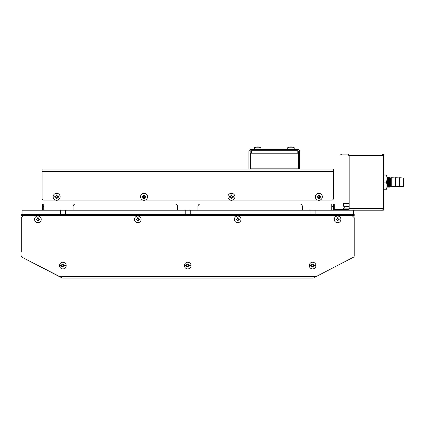 <?xml version="1.0" encoding="UTF-8"?>
<svg xmlns="http://www.w3.org/2000/svg" width="425" height="425" viewBox="0 0 425 425"><rect width="100%" height="100%" fill="white"/><g stroke="black" fill="none" stroke-linecap="round" stroke-linejoin="round"><path stroke-width="0.64" d="M351.725 215.634L354.222 215.634L354.222 214.386L21.25 214.386L21.25 215.634L351.725 215.634L351.725 214.386M43.727 210.221L43.727 203.979L42.479 203.979L42.479 210.221M73.111 206.476L73.111 210.221L73.111 206.476A2.497 2.497 0 0 1 75.608 203.979L174.999 203.979L75.608 203.979M200.472 203.979L299.864 203.979L200.472 203.979A2.497 2.497 0 0 0 197.976 206.476L197.976 210.221L197.976 206.476M332.993 210.221L332.993 203.979L331.744 203.979L331.744 210.221M299.864 203.979A2.497 2.497 0 0 1 302.361 206.476L302.361 210.221M174.999 203.979A2.497 2.497 0 0 1 177.496 206.476L177.496 210.221M315.095 214.386L315.095 210.221L335.075 210.221L335.075 209.387L333.413 209.387L333.413 210.221M335.075 210.221L383.355 210.221L383.084 209.387L383.355 209.387L383.355 155.662L383.355 208.59L383.355 189.205L386.415 189.205L386.893 187.351L386.893 175.052L383.355 175.052L383.355 154.031L340.117 154.031L340.117 154.865L341.727 154.865L341.727 154.031M315.095 210.221L22.084 210.221L22.084 214.386M60.377 214.386L60.377 210.221M65.37 214.386L65.37 210.221M185.236 214.386L185.236 210.221M190.23 214.386L190.23 210.221M310.101 214.386L310.101 210.221M353.388 214.386L353.388 210.221M354.222 217.712L354.222 255.823L354.222 217.712L352.553 216.049L22.913 216.049L21.25 217.712L21.25 251.844M354.222 255.823A1.663 1.663 0 0 1 353.324 257.306L314.649 277.35M312.864 278.067L62.608 278.067L22.148 257.306A1.663 1.663 0 0 1 21.25 255.823M60.823 277.35L62.608 278.067M316.482 276.399L58.99 276.399L22.148 257.306M59.542 265.577A3.331 3.331 0 0 0 62.873 268.908A3.331 3.331 0 0 0 66.199 265.577A3.331 3.331 0 0 0 62.873 262.246A3.331 3.331 0 0 0 59.542 265.577L61.412 265.577A1.456 1.456 0 0 1 62.873 264.122A1.456 1.456 0 0 1 64.329 265.577A1.456 1.456 0 0 1 62.873 267.033A1.456 1.456 0 0 1 61.412 265.577M62.082 265.577A0.792 0.792 0 0 0 62.873 266.369A0.792 0.792 0 0 0 63.66 265.577A0.792 0.792 0 0 0 62.873 264.786A0.792 0.792 0 0 0 62.082 265.577M184.407 265.577A3.331 3.331 0 0 0 187.733 268.908A3.331 3.331 0 0 0 191.064 265.577A3.331 3.331 0 0 0 187.733 262.246A3.331 3.331 0 0 0 184.407 265.577L186.278 265.577A1.456 1.456 0 0 1 187.733 264.122A1.456 1.456 0 0 1 189.194 265.577A1.456 1.456 0 0 1 187.733 267.033A1.456 1.456 0 0 1 186.278 265.577M186.947 265.577A0.792 0.792 0 0 0 187.733 266.369A0.792 0.792 0 0 0 188.525 265.577A0.792 0.792 0 0 0 187.733 264.786A0.792 0.792 0 0 0 186.947 265.577M309.267 265.577A3.331 3.331 0 0 0 312.598 268.908A3.331 3.331 0 0 0 315.929 265.577A3.331 3.331 0 0 0 312.598 262.246A3.331 3.331 0 0 0 309.267 265.577L311.142 265.577A1.456 1.456 0 0 1 312.598 264.122A1.456 1.456 0 0 1 314.054 265.577A1.456 1.456 0 0 1 312.598 267.033A1.456 1.456 0 0 1 311.142 265.577M311.807 265.577A0.792 0.792 0 0 0 312.598 266.369A0.792 0.792 0 0 0 313.39 265.577A0.792 0.792 0 0 0 312.598 264.786A0.792 0.792 0 0 0 311.807 265.577M337.572 216.049A3.331 3.331 0 0 0 334.241 219.38A3.331 3.331 0 0 0 337.572 222.711A3.331 3.331 0 0 1 334.241 219.38A3.331 3.331 0 0 1 337.572 216.049A3.331 3.331 0 0 1 340.903 219.38A3.331 3.331 0 0 1 337.572 222.711M338.002 217.834A1.604 1.604 0 0 0 337.142 217.834L336.919 218.949L336.026 218.949A1.604 1.604 0 0 0 336.026 219.805L336.919 219.805L337.142 220.926A1.604 1.604 0 0 0 338.002 220.926L338.226 219.805L339.118 219.805A1.604 1.604 0 0 0 339.118 218.949L338.226 218.949L338.002 217.834M337.142 220.033L337.142 220.251A0.972 0.972 0 0 0 338.002 220.251M336.696 218.949A0.972 0.972 0 0 0 336.696 219.805M337.142 218.503A0.972 0.972 0 0 1 338.002 218.503L338.226 218.949M338.449 218.949A0.972 0.972 0 0 1 338.449 219.805L338.109 219.969M237.681 216.049A3.331 3.331 0 0 0 234.35 219.38A3.331 3.331 0 0 0 237.681 222.711A3.331 3.331 0 0 1 234.35 219.38A3.331 3.331 0 0 1 237.681 216.049A3.331 3.331 0 0 1 241.012 219.38A3.331 3.331 0 0 1 237.681 222.711M238.112 217.834A1.604 1.604 0 0 0 237.251 217.834L237.023 218.949L236.135 218.949A1.604 1.604 0 0 0 236.135 219.805L237.251 220.033L237.251 220.926A1.604 1.604 0 0 0 238.112 220.926L238.335 219.805L239.227 219.805A1.604 1.604 0 0 0 239.227 218.949L238.335 218.949L238.112 217.834M237.251 220.033L237.251 220.251A0.972 0.972 0 0 0 238.112 220.251M236.805 218.949A0.972 0.972 0 0 0 236.805 219.805M237.251 218.503A0.972 0.972 0 0 1 238.112 218.503L238.335 218.949M238.558 218.949A0.972 0.972 0 0 1 238.558 219.805L238.212 219.969M137.79 216.049A3.331 3.331 0 0 0 134.459 219.38A3.331 3.331 0 0 0 137.79 222.711A3.331 3.331 0 0 1 134.459 219.38A3.331 3.331 0 0 1 137.79 216.049A3.331 3.331 0 0 1 141.121 219.38A3.331 3.331 0 0 1 137.79 222.711M138.221 217.834A1.604 1.604 0 0 0 137.36 217.834L137.132 218.949L136.244 218.949A1.604 1.604 0 0 0 136.244 219.805L137.36 220.033L137.36 220.926A1.604 1.604 0 0 0 138.221 220.926L138.444 219.805L139.336 219.805A1.604 1.604 0 0 0 139.336 218.949L138.444 218.949L138.221 217.834M137.36 220.033L137.36 220.251A0.972 0.972 0 0 0 138.221 220.251M136.914 218.949A0.972 0.972 0 0 0 136.914 219.805M137.36 218.503A0.972 0.972 0 0 1 138.221 218.503L138.444 218.949M138.667 218.949A0.972 0.972 0 0 1 138.667 219.805L138.322 219.969M37.899 216.049A3.331 3.331 0 0 0 34.568 219.38A3.331 3.331 0 0 0 37.899 222.711A3.331 3.331 0 0 1 34.568 219.38A3.331 3.331 0 0 1 37.899 216.049A3.331 3.331 0 0 1 41.23 219.38A3.331 3.331 0 0 1 37.899 222.711M38.33 217.834A1.604 1.604 0 0 0 37.469 217.834L37.241 218.949L36.353 218.949A1.604 1.604 0 0 0 36.353 219.805L37.469 220.033L37.469 220.926A1.604 1.604 0 0 0 38.33 220.926L38.553 219.805L39.445 219.805A1.604 1.604 0 0 0 39.445 218.949L38.553 218.949L38.33 217.834M37.469 220.033L37.469 220.251A0.972 0.972 0 0 0 38.33 220.251M37.023 218.949A0.972 0.972 0 0 0 37.023 219.805M37.469 218.503A0.972 0.972 0 0 1 38.33 218.503L38.553 218.949M38.771 218.949A0.972 0.972 0 0 1 38.771 219.805L38.431 219.969M333.413 198.459L333.413 169.033L42.059 169.033L42.059 198.459L42.059 171.53L333.413 171.53L333.413 198.459A1.663 1.663 0 0 1 331.744 200.122L319.908 200.127M43.727 200.122L55.563 200.122L43.727 200.122A1.663 1.663 0 0 1 42.059 198.459M142.965 200.127L57.694 200.127M230.371 200.127L145.1 200.127M317.778 200.127L232.502 200.127M298.031 169.033L298.031 153.218L297.197 153.218L297.197 150.721M251.414 150.721L251.414 153.218L250.585 153.218L250.585 169.033M60.127 196.796A3.496 3.496 0 0 1 56.626 200.292A3.496 3.496 0 0 1 53.13 196.796A3.496 3.496 0 0 1 56.626 193.301A3.496 3.496 0 0 1 60.127 196.796M56.201 194.974L55.972 196.366L54.804 196.366A1.875 1.875 0 0 0 54.804 197.221L55.972 197.221L56.201 198.618A1.875 1.875 0 0 0 57.056 198.618L57.285 197.221L58.453 197.221A1.875 1.875 0 0 0 58.453 196.366L57.285 196.366L57.056 194.974A1.875 1.875 0 0 0 56.201 194.974M57.056 195.261A1.594 1.594 0 0 0 56.201 195.261M58.161 197.221A1.594 1.594 0 0 0 58.161 196.366M56.201 198.332A1.594 1.594 0 0 0 57.056 198.332M55.091 196.366A1.594 1.594 0 0 0 55.091 197.221M57.056 195.92A0.972 0.972 0 0 0 56.201 195.92M57.502 197.221A0.972 0.972 0 0 0 57.502 196.366M55.755 196.366A0.972 0.972 0 0 0 55.755 197.221M57.056 197.667A0.972 0.972 0 0 1 56.201 197.667M147.528 196.796A3.496 3.496 0 0 1 144.032 200.292A3.496 3.496 0 0 1 140.537 196.796A3.496 3.496 0 0 1 144.032 193.301A3.496 3.496 0 0 1 147.528 196.796M143.602 194.974L143.379 196.366L142.21 196.366A1.875 1.875 0 0 0 142.21 197.221L143.379 197.221L143.602 198.618A1.875 1.875 0 0 0 144.463 198.618L144.463 197.45L145.855 197.221A1.875 1.875 0 0 0 145.855 196.366L144.691 196.366L144.463 194.974A1.875 1.875 0 0 0 143.602 194.974M144.463 195.261A1.594 1.594 0 0 0 143.602 195.261M145.568 197.221A1.594 1.594 0 0 0 145.568 196.366M143.602 198.332A1.594 1.594 0 0 0 144.463 198.332M142.497 196.366A1.594 1.594 0 0 0 142.497 197.221M144.463 195.92A0.972 0.972 0 0 0 143.602 195.92M144.909 197.221A0.972 0.972 0 0 0 144.909 196.366M143.156 196.366A0.972 0.972 0 0 0 143.156 197.221M144.463 197.667A0.972 0.972 0 0 1 143.602 197.667M234.935 196.796A3.496 3.496 0 0 1 231.439 200.292A3.496 3.496 0 0 1 227.943 196.796A3.496 3.496 0 0 1 231.439 193.301A3.496 3.496 0 0 1 234.935 196.796M231.009 194.974L230.78 196.366L229.617 196.366A1.875 1.875 0 0 0 229.617 197.221L231.009 197.45L231.009 198.618A1.875 1.875 0 0 0 231.864 198.618L231.864 197.45L233.261 197.221A1.875 1.875 0 0 0 233.261 196.366L232.093 196.366L231.864 194.974A1.875 1.875 0 0 0 231.009 194.974M231.864 195.261A1.594 1.594 0 0 0 231.009 195.261M232.974 197.221A1.594 1.594 0 0 0 232.974 196.366M231.009 198.332A1.594 1.594 0 0 0 231.864 198.332M229.904 196.366A1.594 1.594 0 0 0 229.904 197.221M231.864 195.92A0.972 0.972 0 0 0 231.009 195.92M232.31 197.221A0.972 0.972 0 0 0 232.31 196.366M230.562 196.366A0.972 0.972 0 0 0 230.562 197.221M231.864 197.667A0.972 0.972 0 0 1 231.009 197.667M322.341 196.796A3.496 3.496 0 0 1 318.84 200.292A3.496 3.496 0 0 1 315.345 196.796A3.496 3.496 0 0 1 318.84 193.301A3.496 3.496 0 0 1 322.341 196.796M318.415 194.974L318.187 196.366L317.018 196.366A1.875 1.875 0 0 0 317.018 197.221L318.187 197.221L318.415 198.618A1.875 1.875 0 0 0 319.271 198.618L319.499 197.221L320.668 197.221A1.875 1.875 0 0 0 320.668 196.366L319.499 196.366L319.271 194.974A1.875 1.875 0 0 0 318.415 194.974M319.271 195.261A1.594 1.594 0 0 0 318.415 195.261M320.376 197.221A1.594 1.594 0 0 0 320.376 196.366M318.415 198.332A1.594 1.594 0 0 0 319.271 198.332M317.305 196.366A1.594 1.594 0 0 0 317.305 197.221M319.271 195.92A0.972 0.972 0 0 0 318.415 195.92M319.717 197.221A0.972 0.972 0 0 0 319.717 196.366M317.969 196.366A0.972 0.972 0 0 0 317.969 197.221M319.271 197.667A0.972 0.972 0 0 1 318.415 197.667M248.917 169.033L248.917 151.55A2.083 2.083 0 0 1 251 149.472L297.617 149.472A2.083 2.083 0 0 1 299.694 151.55L299.694 169.033M250.166 169.033L250.166 151.55A0.834 0.834 0 0 1 251 150.721L297.617 150.721A0.834 0.834 0 0 1 298.446 151.55L298.446 169.033M254.331 147.783A6.662 6.662 0 0 1 256.052 147.087L256.11 147.087A6.646 6.646 0 0 1 257.003 146.938L257.072 146.944A6.63 6.63 90 0 1 257.125 146.938L258.193 146.938A6.63 6.63 -90 0 1 258.246 146.944L258.315 146.938A6.646 6.646 0 0 1 259.207 147.087L259.266 147.087A6.662 6.662 0 0 1 260.987 147.783L254.331 147.783L254.495 149.472M260.987 147.783L260.822 149.472M258.087 147.087L257.125 146.938A6.63 6.63 90 0 0 257.072 146.944L257.003 146.938A6.646 6.646 0 0 0 256.11 147.087M287.624 147.783A6.662 6.662 0 0 1 289.351 147.087L289.409 147.087A6.646 6.646 0 0 1 290.302 146.938L290.365 146.944A6.63 6.63 90 0 1 290.424 146.938L291.492 146.938A6.63 6.63 -90 0 1 291.545 146.944L291.614 146.938A6.646 6.646 0 0 1 292.501 147.087L292.559 147.087A6.662 6.662 0 0 1 294.286 147.783L287.624 147.783L287.794 149.472M294.286 147.783L294.121 149.472M291.385 147.087L290.424 146.938A6.63 6.63 90 0 0 290.365 146.944L290.302 146.938A6.646 6.646 0 0 0 289.409 147.087M333.636 209.387A1.663 1.663 0 0 1 333.413 208.558L333.413 205.642L334.241 205.642L334.241 208.558A0.834 0.834 0 0 0 335.075 209.387L348.176 209.387L349.095 208.558L383.297 208.558A1.663 1.61 -90 0 1 381.692 210.221M348.176 209.387L348.176 210.221L349.897 208.558L349.897 155.699L349.095 155.699L349.095 208.558M334.241 205.642L334.241 203.979L333.413 203.979L333.413 205.642M383.084 154.87L383.355 154.865M383.084 209.387L383.355 209.387M381.692 154.031A1.663 1.61 -90 0 1 383.297 155.699L349.897 155.699L348.176 154.031L348.176 154.865L349.095 155.699M348.176 154.865L341.727 154.865M403.75 178.798L403.75 185.459L403.75 178.123L399.59 177.671L399.59 186.58L403.596 186.299L403.596 177.953M399.41 177.953L395.425 177.671L395.425 186.58L399.41 186.304L399.59 177.788M391.266 182.171L391.266 186.58L390.867 186.288L390.867 177.963L391.266 177.671L391.266 182.171M390.017 177.549L390.432 177.963L390.432 186.288L390.017 186.708L390.017 177.549L389.598 177.135L389.406 177.469L389.858 186.857L389.603 177.135M388.769 177.135L388.987 186.788L388.769 177.135L389.428 187.122L389.821 186.788M387.935 177.135L388.158 186.788L387.935 177.135L388.599 187.122L388.987 186.788M386.893 181.443L387.127 186.788L387.52 187.122L387.106 177.135L387.542 177.469L388.152 186.788M388.184 177.14L388.79 186.788M389.013 177.135L389.624 186.788M387.35 177.135L387.961 186.788M387.106 177.135L387.324 186.788M386.415 189.205L386.893 189.205L386.893 187.351M383.355 175.052L383.355 189.205M386.893 176.906L386.415 175.052M383.355 176.906L383.839 175.052M383.355 183.982L383.839 182.128L386.415 182.128L386.893 180.274M383.839 182.128L383.355 180.274M386.893 183.982L386.415 182.128M383.839 189.205L383.355 187.351M349.095 208.138L343.4 208.138L343.4 209.387M349.095 203.145L344.691 203.145L343.586 203.602L349.095 203.363M344.792 203.336L345.079 203.352M345.318 203.389L345.897 203.564M349.095 206.476L348.394 206.476L349.095 206.449M343.586 206.21L348.394 206.476L343.586 206.21L343.586 203.602M344.234 208.138L344.234 206.476M345.993 206.21L345.993 203.602M23.747 214.386L23.747 215.634M43.727 206.476L42.479 206.476M332.993 206.476L331.744 206.476M66.199 265.577L64.329 265.577M191.064 265.577L189.194 265.577M315.929 265.577L314.054 265.577M297.197 153.218L251.414 153.218M250.585 168.199L298.031 168.199M254.331 149.303L260.987 149.303M287.624 149.303L294.286 149.303M395.425 186.469L395.425 177.788M403.596 186.299L403.75 178.123M395.25 186.304L391.266 186.58M395.25 177.953L391.266 177.671M390.432 186.288L390.867 186.288M390.432 177.963L390.867 177.963"/></g></svg>
